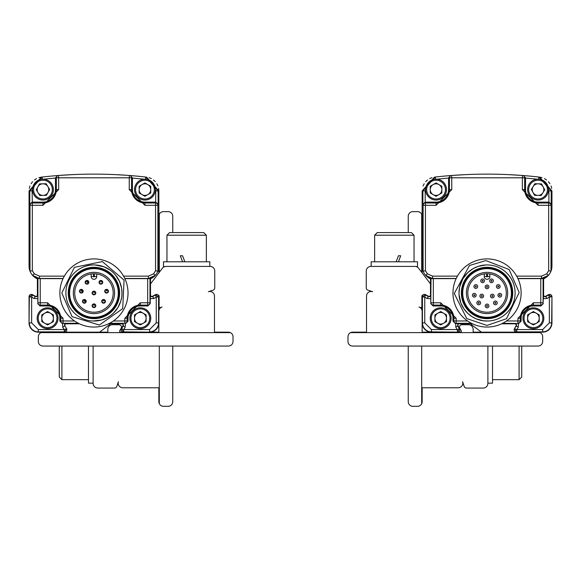 <?xml version="1.0" encoding="UTF-8"?>
<svg xmlns="http://www.w3.org/2000/svg" width="581" height="581" viewBox="0 0 581 581"><rect width="100%" height="100%" fill="white"/><g stroke="black" fill="none" stroke-linecap="round" stroke-linejoin="round"><path stroke-width="0.87" d="M40.939 332.623A4.633 4.633 0 0 0 38.324 336.791L38.324 341.425A4.633 4.633 0 0 0 42.958 346.065L228.384 346.065A4.633 4.633 0 0 0 233.017 341.425L233.017 336.791A4.633 4.633 0 0 0 230.403 332.623L40.939 332.623A4.633 4.633 0 0 1 42.958 332.158M150.501 283.971A4.633 4.633 0 0 1 150.791 283.543L162.368 268.262A4.633 4.633 0 0 1 166.064 266.425L210.119 266.425A4.633 4.633 0 0 1 214.752 271.058L214.752 287.929A2.317 2.317 0 0 1 213.162 290.13L208.39 291.706A4.633 4.633 0 0 1 214.476 296.107L214.476 332.158L228.384 332.158A4.633 4.633 0 0 1 230.403 332.623M158.061 294.952A1.387 1.387 0 0 1 159.121 296.303L159.121 306.674A0.93 0.93 0 0 0 160.341 307.56L162.034 307A4.633 4.633 0 0 0 158.845 311.401M146.1 332.158L149.578 332.158A9.274 9.274 0 0 0 158.845 322.883A9.274 9.274 0 0 1 149.578 332.158L158.845 332.158L158.845 296.695L158.845 332.158L120.557 332.158A0.93 0.93 0 0 1 119.744 330.778L121.189 328.185A2.317 2.317 0 0 0 119.163 324.735L112.489 324.735A4.633 4.633 0 0 0 107.855 329.376L107.855 332.158L64.513 332.158A2.317 2.317 0 0 0 66.539 328.715A2.317 2.317 0 0 1 64.513 332.158L38.324 332.158A9.274 9.274 0 0 1 29.05 322.883L29.05 296.695A2.317 2.317 0 0 1 32.492 294.669A2.317 2.317 0 0 0 29.05 296.695L29.05 322.883A9.274 9.274 0 0 0 38.324 332.158L41.796 332.158M209.843 266.425L209.843 261.791L163.486 261.791L163.486 266.425L164.888 266.577M182.557 261.791L180.313 255.763L182.557 255.763L184.852 261.791M166.958 235.211L169.587 232.582L203.735 232.582L206.364 235.211L166.958 235.211L166.958 261.791M150.501 278.502L155.309 275.365L148.235 278.633L150.501 278.502L150.203 303.645L147.886 305.962L140.304 305.962A12.281 12.281 0 0 0 128.023 318.25L127.159 318.25A13.145 13.145 0 0 1 140.304 305.105L147.668 305.105L147.668 302.788L140.304 302.788L124.842 318.25L124.842 320.973L127.159 320.973L127.159 318.25L124.842 318.25M40.227 278.633L37.91 278.473L37.91 302.788L40.227 302.788L40.227 278.633L63.046 278.633M124.85 278.633L147.668 278.633L147.668 302.788L149.985 302.788L149.985 278.473M63.053 318.25L60.736 318.25L60.736 320.973L63.053 320.973L63.053 318.25L47.591 302.788L40.227 302.788L40.227 305.105L47.591 305.105L47.591 302.788M109.511 323.29L124.842 323.29L124.842 320.973L113.375 320.973M74.521 320.973L63.053 320.973L63.053 323.29L78.384 323.29M148.235 278.633L147.668 278.633M39.661 278.633L32.587 275.365L33.749 276.52L37.91 278.473M66.183 323.813A1.387 1.387 0 0 0 64.963 325.876A1.387 1.387 0 0 1 66.183 323.813L79.437 323.813L66.183 323.813L63.053 323.29A2.317 2.317 -104 0 1 60.736 320.973L59.879 321.191L62.196 323.508M125.699 323.508L128.023 321.191L127.159 320.973A2.317 2.317 104 0 1 124.842 323.29L121.719 323.53A1.678 1.678 0 0 1 123.179 326.014L122.932 325.876A1.387 1.387 0 0 0 121.719 323.813L108.458 323.813L121.719 323.813A1.387 1.387 0 0 1 122.932 325.876L121.356 328.715A2.317 2.317 0 0 0 123.383 332.158A2.317 2.317 0 0 1 121.356 328.715L123.862 329.558L123.383 332.158L134.509 332.158M37.7 303.645L40.016 305.962L40.227 305.105A2.317 2.317 14 0 1 37.91 302.788L37.395 278.502M59.879 321.191L59.879 318.25A12.281 12.281 0 0 0 47.591 305.962L40.016 305.962M62.566 323.508L62.69 327.139L64.716 326.014A1.678 1.678 0 0 1 66.183 323.53M37.395 295.025A1.387 1.387 0 0 1 35.325 296.237A1.387 1.387 0 0 0 37.395 295.025L37.395 278.844A13.908 13.908 0 0 1 30.016 271.182L29.05 266.098L29.05 190.938L41.382 177.125L42.13 177.038A463.565 463.565 0 0 1 57.526 175.564L58.47 175.491L58.652 177.808L129.251 177.808L129.425 175.491L130.369 175.564A463.565 463.565 0 0 1 145.766 177.038L146.521 177.125L158.845 190.938L158.845 266.098L157.887 271.182A13.908 13.908 0 0 1 155.309 275.365L153.58 273.825L148.395 276.142L123.564 276.142M150.501 295.025A1.387 1.387 0 0 0 152.571 296.237A1.387 1.387 0 0 1 150.501 295.025L150.501 278.844A13.908 13.908 0 0 0 157.887 271.182L155.57 270.724L153.58 273.825M158.845 295.468L158.845 296.695L156.245 297.174L155.403 294.669A2.317 2.317 0 0 1 158.845 296.695A2.317 2.317 0 0 0 155.403 294.669L152.709 296.492A1.678 1.678 0 0 1 150.218 295.025M64.963 325.876L66.539 328.715M37.678 295.025A1.678 1.678 0 0 1 35.194 296.492L32.492 294.669L31.65 297.174L29.05 296.695M149.578 332.158L123.383 331.874L121.603 328.846L123.179 326.014L125.206 327.139L125.329 323.508M143.492 308.315A10.429 10.429 0 0 1 139.229 328.621A10.429 10.429 0 0 1 137.116 308.315M128.023 318.25L128.023 321.191M125.206 327.139L123.862 329.558L149.578 329.558L156.245 322.883L156.245 297.174L153.834 298.511L150.203 298.641M63.126 278.459L39.501 278.459L39.501 276.142L34.315 273.825L32.333 270.724L32.333 205.304L30.016 205.304L29.776 204.367L32.108 202.123L42.958 202.123A12.513 12.513 0 0 0 55.471 189.609L56.335 189.609A13.378 13.378 0 0 1 42.958 202.987L32.333 202.987L32.333 205.304L42.958 205.304L58.652 189.609L58.652 177.808L56.335 177.808L56.335 189.609L58.652 189.609M129.251 189.609L131.567 189.609L131.567 177.808L129.251 177.808L129.251 189.609L144.938 205.304L155.57 205.304L155.57 202.987L144.938 202.987L144.938 205.304M29.05 322.883L29.333 296.695L32.354 294.916L35.194 296.492L34.068 298.511L37.7 298.641M50.779 308.315A10.429 10.429 0 0 1 46.516 328.621A10.429 10.429 0 0 1 44.403 308.315M34.068 298.511L31.65 297.174L31.65 322.883L38.324 329.558L64.033 329.558L66.292 328.853L64.513 331.874L64.033 329.558L62.69 327.139M129.425 175.491A463.565 463.565 0 0 0 58.47 175.491L57.526 175.564L55.471 177.873L56.335 177.808A2.317 2.317 -94.4 0 1 58.47 175.491A463.565 463.565 0 0 1 129.425 175.491A2.317 2.317 94.4 0 1 131.567 177.808L132.424 177.873L130.369 175.564A463.565 463.565 0 0 1 145.766 177.038L158.119 190.858L158.119 204.367L157.887 205.304L155.57 205.304L155.57 270.724M29.05 190.938A13.908 13.908 0 0 0 29.05 190.989L29.05 266.098L29.05 190.938L29.776 190.858L42.13 177.038A463.565 463.565 0 0 1 57.526 175.564M129.875 318.25A10.429 10.429 0 0 1 145.519 309.215A10.429 10.429 0 0 1 145.519 327.285A10.429 10.429 0 0 1 129.875 318.25M34.315 273.825L32.587 275.365A13.908 13.908 0 0 1 30.016 271.182L32.333 270.724M37.162 318.25A10.429 10.429 0 0 1 52.806 309.215A10.429 10.429 0 0 1 52.806 327.285A10.429 10.429 0 0 1 37.162 318.25M132.424 177.873L132.424 189.609A12.513 12.513 0 0 0 144.938 202.123L155.795 202.123L158.119 204.367M151.096 181.192L153.072 183.08M158.845 266.098L158.845 190.989A13.908 13.908 0 0 0 158.845 190.938L155.802 190.858L154.524 185.521M52.806 186.167A10.429 10.429 0 0 0 43.655 179.202L43.459 179.195M55.471 189.609L55.471 177.873M29.776 204.367L29.776 190.858L32.093 190.858L33.204 185.92A10.429 10.429 0 0 0 32.529 189.609A10.429 10.429 0 0 1 48.172 180.575A10.429 10.429 0 0 1 48.172 198.644A10.429 10.429 0 0 1 32.529 189.609A10.429 10.429 0 0 0 52.965 192.536M130.921 318.25A9.39 9.39 0 0 1 144.996 310.116A9.39 9.39 0 0 1 144.996 326.377A9.39 9.39 0 0 1 130.921 318.25M38.208 318.25A9.39 9.39 0 0 1 52.283 310.116A9.39 9.39 0 0 1 52.283 326.377A9.39 9.39 0 0 1 38.208 318.25M154.815 186.247A10.429 10.429 0 0 1 146.644 199.9A10.429 10.429 0 0 1 134.509 189.609A10.429 10.429 0 0 1 141.757 179.682M134.509 189.609A10.429 10.429 0 0 1 150.159 180.575A10.429 10.429 0 0 1 150.159 198.644A10.429 10.429 0 0 1 134.509 189.609M140.304 311.554L134.509 314.902L134.509 321.591L140.304 324.939L146.1 321.591L146.1 314.902L140.304 311.554M47.591 311.554L41.796 314.902L41.796 321.591L47.591 324.939L53.387 321.591L53.387 314.902L47.591 311.554M135.555 189.609A9.39 9.39 0 0 1 149.637 181.483A9.39 9.39 0 0 1 149.637 197.736A9.39 9.39 0 0 1 135.555 189.609M33.567 189.609A9.39 9.39 0 0 1 47.649 181.483A9.39 9.39 0 0 1 47.649 197.736A9.39 9.39 0 0 1 33.567 189.609M144.938 182.921L139.149 186.261L139.149 192.957L144.938 196.298L150.733 192.957L150.733 186.261L144.938 182.921M49.646 189.435L46.153 183.734L39.464 183.901L36.269 189.784L39.762 195.492L46.451 195.318L49.646 189.435M137.406 323.268A5.795 5.795 0 0 1 137.406 313.232A5.795 5.795 0 0 1 146.1 318.25A5.795 5.795 0 0 1 137.406 323.268M44.693 323.268A5.795 5.795 0 0 1 44.693 313.232A5.795 5.795 0 0 1 53.387 318.25A5.795 5.795 0 0 1 44.693 323.268M142.047 194.628A5.795 5.795 0 0 1 142.047 184.591A5.795 5.795 0 0 1 150.733 189.609A5.795 5.795 0 0 1 142.047 194.628M37.867 186.842A5.795 5.795 0 0 1 47.896 186.581A5.795 5.795 0 0 1 43.103 195.405A5.795 5.795 0 0 1 37.867 186.842M59.879 292.984A34.068 34.068 0 0 1 110.986 263.476A34.068 34.068 0 0 1 110.986 322.491A34.068 34.068 0 0 1 59.879 292.984A34.068 34.068 0 0 1 110.986 263.476A34.068 34.068 0 0 1 110.986 322.491A34.068 34.068 0 0 1 59.879 292.984M95.059 264.958L104.05 266.817L110.441 270.288M113.585 272.954L115.619 275.169L119.504 281.415L121.574 288.118L121.995 292.969A28.048 28.048 0 0 1 93.948 321.032A28.048 28.048 0 0 1 65.9 292.984A28.048 28.048 0 0 1 93.948 264.936A28.048 28.048 0 0 1 121.995 292.984M121.603 297.683L120.761 301.227L117.943 307.516L113.411 313.181L110.528 315.606L107.253 317.676L101.457 320.008L92.967 321.017M68.253 292.984A25.695 25.695 0 0 1 106.795 270.731A25.695 25.695 0 0 1 106.795 315.236A25.695 25.695 0 0 1 68.253 292.984M118.982 292.984A25.034 25.034 0 0 1 81.434 314.662A25.034 25.034 0 0 1 81.434 271.305A25.034 25.034 0 0 1 118.982 292.984M69.611 292.984A24.337 24.337 0 0 1 106.12 271.908A24.337 24.337 0 0 1 106.12 314.06A24.337 24.337 0 0 1 69.611 292.984M114.58 292.984A20.625 20.625 0 0 0 83.635 275.118A20.625 20.625 0 0 0 83.635 310.85A20.625 20.625 0 0 0 114.58 292.984M93.483 276.527L93.483 273.753A19.238 19.238 0 0 0 74.717 293.296A19.238 19.238 0 0 0 94.1 312.222A19.238 19.238 0 0 0 113.186 292.984A19.238 19.238 0 0 0 93.483 273.753L91.166 273.949A19.238 19.238 0 0 0 77.774 303.398A19.238 19.238 0 0 0 110.129 303.398A19.238 19.238 0 0 0 96.729 273.949L94.412 273.753L94.412 276.527L93.948 276.992L93.483 276.527L91.166 276.527L91.166 273.949M94.412 276.527L96.729 276.527A2.782 2.782 0 0 1 93.948 279.308A2.782 2.782 0 0 1 91.166 276.527A2.782 2.782 0 0 0 93.948 279.308A2.782 2.782 0 0 0 96.729 276.527L96.729 273.949M94.093 291.132L95.8 293.013L93.919 294.836L92.096 292.955L93.861 291.132L94.071 292.751L94.086 291.662M93.28 291.255L93.28 291.255A1.852 1.852 0 0 0 92.314 293.855A1.852 1.852 0 0 0 95.023 294.494A1.852 1.852 0 0 0 94.224 291.146M103.716 299.498L105.422 301.372L103.541 303.202L101.719 301.321L103.483 299.491L103.687 301.118L103.709 300.028M102.902 299.614A1.852 1.852 0 0 0 101.936 302.222A1.852 1.852 0 0 0 104.638 302.861A1.852 1.852 0 0 0 104.522 299.752L103.832 299.513L104.522 299.752M101.036 280.441L102.743 282.322L100.862 284.145L99.039 282.264L100.803 280.441L101.014 282.061L101.029 280.972M100.222 280.565A1.852 1.852 0 0 0 99.257 283.165A1.852 1.852 0 0 0 101.965 283.804A1.852 1.852 0 0 0 101.842 280.703L101.152 280.456M81.471 289.36L83.177 291.234L81.296 293.064L79.474 291.183L81.238 289.36L81.442 290.979L81.463 289.89M80.657 289.476L80.657 289.476A1.852 1.852 0 0 0 79.691 292.083A1.852 1.852 0 0 0 82.393 292.722A1.852 1.852 0 0 0 82.277 289.614L81.587 289.374M83.657 299.614A1.852 1.852 0 0 0 82.691 302.222A1.852 1.852 0 0 0 85.4 302.861A1.852 1.852 0 0 0 84.601 299.513L84.565 299.505M86.337 280.565L86.337 280.565A1.852 1.852 0 0 0 85.371 283.165A1.852 1.852 0 0 0 88.08 283.804A1.852 1.852 0 0 0 87.956 280.703L87.266 280.456L87.956 280.703M106.715 289.36L108.429 291.234L106.548 293.064L104.718 291.183L106.483 289.36L106.693 290.979L106.708 289.89M105.902 289.476A1.852 1.852 0 0 0 104.936 292.083A1.852 1.852 0 0 0 107.645 292.722A1.852 1.852 0 0 0 106.846 289.374L106.81 289.367M94.093 303.885L95.8 305.759L93.919 307.581L92.096 305.7L93.861 303.878L94.071 305.504L94.086 304.408M93.28 304.001A1.852 1.852 0 0 0 92.314 306.608A1.852 1.852 0 0 0 95.023 307.247A1.852 1.852 0 0 0 94.899 304.139L94.209 303.892L94.899 304.139M101.13 280.456L101.842 280.703M81.565 289.367L82.277 289.614M84.47 299.498L86.184 301.372L84.303 303.202L82.473 301.321L84.238 299.491L84.448 301.118L84.463 300.028M87.15 280.441L88.857 282.322L86.976 284.145L85.153 282.264L86.918 280.441L87.128 282.061L87.143 280.972M41.382 177.125L38.898 177.641M36.552 178.599L34.424 179.957M32.58 181.686L31.076 183.712M29.958 186L29.282 188.411M158.845 190.938L158.613 188.418M157.93 185.978L156.819 183.712M155.316 181.686L153.471 179.957M151.329 178.585L149.005 177.641M59.509 175.418L71.579 174.678M116.316 174.678L126.564 175.28M127.667 175.36L128.394 175.418M159.31 346.065L159.31 403.708A4.633 4.633 0 0 0 163.486 406.322L168.12 406.322A4.633 4.633 0 0 0 172.753 401.689L172.753 346.065M172.753 232.582L172.753 216.263A4.633 4.633 0 0 0 168.12 211.629L163.486 211.629A4.633 4.633 0 0 0 159.31 214.244L159.31 272.293M159.31 307.233L159.31 309.382M158.845 272.91L158.845 216.263A4.633 4.633 0 0 1 159.31 214.244M159.31 403.708A4.633 4.633 0 0 1 158.845 401.689L158.845 387.781L122.794 387.781A4.633 4.633 0 0 1 118.393 381.695L116.817 386.467A2.317 2.317 0 0 1 114.617 388.057L97.753 388.057A4.633 4.633 0 0 1 93.113 383.424L93.113 346.065M122.163 332.158A1.387 1.387 0 0 1 121.64 331.366M99.598 332.158L110.23 324.104A4.633 4.633 0 0 1 110.666 323.813M88.479 346.065L88.479 383.148L93.113 383.148M61.906 346.065L61.906 379.669L88.479 379.669M59.277 346.065L59.277 377.047L61.906 379.669M32.093 190.858L32.333 202.987A2.317 2.317 -14 0 0 30.016 205.304L30.016 271.182A13.908 13.908 0 0 1 29.086 267.137M35.325 296.237L32.492 294.669M53.387 332.158L64.513 331.874L38.324 331.874A8.991 8.991 0 0 1 29.333 322.883L31.65 322.883M122.932 325.876L121.356 328.715M155.403 294.669L152.571 296.237M155.802 190.858L155.57 202.987A2.317 2.317 14 0 1 157.887 205.304L157.887 271.182A13.908 13.908 0 0 0 158.809 267.137M543.322 295.025A1.678 1.678 0 0 0 545.806 296.492L548.508 294.669L549.35 297.174L551.667 296.695L548.646 294.916L545.806 296.492L546.932 298.511L543.3 298.641L543.605 295.025A1.387 1.387 0 0 0 545.675 296.237A1.387 1.387 0 0 1 543.605 295.025L543.605 278.844A13.908 13.908 0 0 0 550.984 271.182L551.224 190.858L538.87 177.038A463.565 463.565 0 0 0 523.474 175.564L522.53 175.491L523.474 175.564L525.529 177.873L524.665 177.808L524.665 189.609A13.378 13.378 0 0 0 538.042 202.987L548.667 202.987L548.667 205.304L550.984 205.304A2.317 2.317 -166 0 0 548.667 202.987L548.892 202.123L538.042 202.123A12.513 12.513 0 0 1 525.529 189.609L525.529 177.873M521.491 175.418L509.421 174.678M464.684 174.678L452.606 175.418M423.07 185.978L424.181 183.712M425.684 181.686L427.529 179.957M429.671 178.585L431.995 177.641M551.914 267.137A13.908 13.908 0 0 1 550.984 271.182L551.95 266.098L551.95 190.989A13.908 13.908 0 0 0 551.95 190.938L551.95 266.098L551.95 190.938L539.618 177.125L538.87 177.038A463.565 463.565 0 0 1 539.473 177.111M539.618 177.125L542.102 177.641M544.448 178.599L546.576 179.957M548.42 181.686L549.924 183.712M551.042 186L551.718 188.411M521.723 346.065L521.723 377.047L519.094 379.669L492.521 379.669M519.094 346.065L519.094 379.669M492.521 346.065L492.521 383.148L487.887 383.148M408.247 346.065L408.247 401.689A4.633 4.633 0 0 0 412.88 406.322L417.514 406.322A4.633 4.633 0 0 0 422.155 401.689L422.155 387.781L458.206 387.781A4.633 4.633 0 0 0 462.607 381.695L464.183 386.467A2.317 2.317 0 0 0 466.383 388.057L483.247 388.057A4.633 4.633 0 0 0 487.887 383.424L487.887 346.065M481.402 332.158L470.77 324.104A4.633 4.633 0 0 0 470.334 323.813M458.837 332.158A1.387 1.387 0 0 0 459.36 331.366M434.9 332.158L422.155 332.158L422.155 295.468M422.155 272.91L422.155 216.263A4.633 4.633 0 0 0 417.514 211.629L412.88 211.629A4.633 4.633 0 0 0 408.247 216.263L408.247 232.582M421.69 214.244L421.69 272.293M421.69 307.233L421.69 309.382M421.69 346.065L421.69 403.708M514.461 328.715L516.037 325.876A1.387 1.387 0 0 0 514.817 323.813L501.563 323.813L514.817 323.813A1.387 1.387 0 0 1 516.037 325.876L514.461 328.715A2.317 2.317 0 0 0 516.487 332.158A2.317 2.317 0 0 1 514.461 328.715L516.284 326.014A1.678 1.678 0 0 0 514.817 323.53L518.434 323.508L518.31 327.139L516.037 325.876M458.068 325.876A1.387 1.387 0 0 1 459.28 323.813L472.542 323.813L459.28 323.813A1.387 1.387 0 0 0 458.068 325.876L459.644 328.715A2.317 2.317 0 0 1 457.617 332.158A2.317 2.317 0 0 0 459.644 328.715L457.138 329.558L457.617 331.874L459.397 328.846L457.821 326.014L455.794 327.139L455.671 323.508L459.28 323.53A1.678 1.678 0 0 0 457.821 326.014L459.644 328.715M455.794 327.139L457.138 329.558L431.422 329.558L424.755 322.883L424.755 297.174L427.166 298.511L428.291 296.492L425.459 294.916L422.438 296.695L424.755 297.174L425.597 294.669A2.317 2.317 0 0 0 422.155 296.695A2.317 2.317 0 0 1 425.597 294.669L428.429 296.237A1.387 1.387 0 0 0 430.499 295.025L430.499 278.844A13.908 13.908 0 0 1 425.691 275.365L432.765 278.633L430.499 278.502L430.499 295.025A1.387 1.387 0 0 1 428.429 296.237L428.291 296.492A1.678 1.678 0 0 0 430.782 295.025L430.797 303.645L433.114 305.962L440.696 305.962A12.281 12.281 0 0 1 452.977 318.25L452.977 321.191L453.841 320.973L453.841 318.25A13.145 13.145 0 0 0 440.696 305.105L440.696 305.962M527.613 332.158L542.676 332.158A9.274 9.274 0 0 0 551.95 322.883L551.95 296.695A2.317 2.317 0 0 0 548.508 294.669A2.317 2.317 0 0 1 551.95 296.695L551.95 322.883A9.274 9.274 0 0 1 542.676 332.158L539.204 332.158M424.755 322.883L422.438 322.883L422.438 296.695L422.155 322.883A9.274 9.274 0 0 0 431.422 332.158A9.274 9.274 0 0 1 422.155 322.883L422.155 332.158L446.491 332.158M422.155 266.098L422.155 190.989A13.908 13.908 0 0 1 422.155 190.938L422.155 266.098L423.113 271.182A13.908 13.908 0 0 1 422.191 267.137M414.042 235.211L374.636 235.211L377.265 232.582L411.413 232.582L414.042 235.211L414.042 261.791M398.443 261.791L400.687 255.763L398.443 255.763L396.148 261.791M546.932 298.511L549.35 297.174L549.35 322.883L542.676 329.558L516.967 329.558L516.487 332.158L473.145 332.158L473.145 329.376A4.633 4.633 0 0 0 468.511 324.735L461.837 324.735A2.317 2.317 0 0 0 459.811 328.185L461.256 330.778A0.93 0.93 0 0 1 460.442 332.158L431.422 331.874L431.422 329.558M371.157 266.425L371.157 261.791L417.514 261.791L417.514 266.425L416.112 266.577M422.155 311.401A4.633 4.633 0 0 0 418.966 307L420.659 307.56A0.93 0.93 0 0 0 421.879 306.674L421.879 296.303A1.387 1.387 0 0 1 422.939 294.952M430.499 283.971A4.633 4.633 0 0 0 430.209 283.543L418.632 268.262A4.633 4.633 0 0 0 414.936 266.425L370.881 266.425A4.633 4.633 0 0 0 366.248 271.058L366.248 287.929A2.317 2.317 0 0 0 367.838 290.13L372.61 291.706A4.633 4.633 0 0 0 366.524 296.107L366.524 332.158L352.616 332.158A4.633 4.633 0 0 0 347.983 336.791L347.983 341.425A4.633 4.633 0 0 0 352.616 346.065L538.042 346.065A4.633 4.633 0 0 0 542.676 341.425L542.676 336.791A4.633 4.633 0 0 0 538.042 332.158M350.597 332.623L540.061 332.623M488.294 273.789L487.517 273.753A19.238 19.238 0 0 1 503.633 302.737A19.238 19.238 0 0 1 470.465 302.737A19.238 19.238 0 0 1 487.517 273.753L487.517 276.527L487.052 276.992L486.587 276.527L484.271 276.527A2.782 2.782 0 0 0 487.052 279.308A2.782 2.782 0 0 0 489.834 276.527A2.782 2.782 0 0 1 487.052 279.308A2.782 2.782 0 0 1 484.271 276.527L484.271 273.949M489.834 273.949L489.834 276.527L489.834 273.949M493.523 302.904A1.852 1.852 0 0 0 496.305 304.509A1.852 1.852 0 0 0 496.305 301.299A1.852 1.852 0 0 0 493.523 302.904A1.852 1.852 0 0 1 496.799 301.713A1.852 1.852 0 0 1 496.014 304.647A1.852 1.852 0 0 1 493.523 302.904A1.852 1.852 0 0 1 496.799 301.713A1.852 1.852 0 0 1 496.014 304.647A1.852 1.852 0 0 1 493.523 302.904M488.737 273.818L489.151 273.862M507.678 292.984A20.625 20.625 0 0 1 487.219 313.609A20.625 20.625 0 0 1 466.427 293.318A20.625 20.625 0 0 1 486.551 272.358A20.625 20.625 0 0 1 507.678 292.984M462.716 292.984A24.337 24.337 0 0 0 499.217 314.06A24.337 24.337 0 0 0 499.217 271.908A24.337 24.337 0 0 0 462.716 292.984M512.086 292.984A25.034 25.034 0 0 0 474.532 271.305A25.034 25.034 0 0 0 474.532 314.662A25.034 25.034 0 0 0 512.086 292.984M461.358 292.984A25.695 25.695 0 0 0 499.9 315.236A25.695 25.695 0 0 0 499.9 270.731A25.695 25.695 0 0 0 461.358 292.984M459.005 292.984A28.048 28.048 0 0 0 501.076 317.277A28.048 28.048 0 0 0 501.076 268.691A28.048 28.048 0 0 0 459.005 292.984L459.629 287.072L462.868 278.764L467.727 272.649L473.108 268.647L478.221 266.359L485.941 264.958M459.041 294.494L460.864 303.035L463.928 308.867L467.799 313.384L471.99 316.645L476.13 318.816L483.269 320.777L488.004 321.017M505.942 313.718L507.54 312.142M508.963 275.474L507.467 273.753M521.121 292.984A34.068 34.068 0 0 0 470.014 263.476A34.068 34.068 0 0 0 470.014 322.491A34.068 34.068 0 0 0 521.121 292.984M488.904 305.933A1.852 1.852 0 0 1 487.052 307.792A1.852 1.852 0 0 1 485.193 305.933A1.852 1.852 0 0 1 487.052 304.081A1.852 1.852 0 0 1 488.904 305.933A1.852 1.852 0 0 1 487.052 307.792A1.852 1.852 0 0 1 485.193 305.933A1.852 1.852 0 0 1 487.052 304.081A1.852 1.852 0 0 1 488.904 305.933M480.146 304.095A1.852 1.852 0 0 1 476.87 302.904A1.852 1.852 0 0 1 479.361 301.161A1.852 1.852 0 0 1 480.146 304.095A1.852 1.852 0 0 1 476.87 302.904A1.852 1.852 0 0 1 479.361 301.161A1.852 1.852 0 0 1 480.146 304.095M474.619 297.058A1.852 1.852 0 0 1 472.44 295.235A1.852 1.852 0 0 1 474.19 293.383A1.852 1.852 0 0 1 476.137 295.017A1.852 1.852 0 0 1 474.619 297.058A1.852 1.852 0 0 1 472.44 295.235A1.852 1.852 0 0 1 474.19 293.383A1.852 1.852 0 0 1 476.137 295.017A1.852 1.852 0 0 1 474.619 297.058M474.909 288.118A1.852 1.852 0 0 1 476.159 284.683A1.852 1.852 0 0 1 477.575 287.145A1.852 1.852 0 0 1 473.98 286.506A1.852 1.852 0 0 1 476.159 284.683A1.852 1.852 0 0 1 477.575 287.145A1.852 1.852 0 0 1 474.909 288.118M480.879 281.451A1.852 1.852 0 0 1 483.356 279.112A1.852 1.852 0 0 1 483.893 282.163A1.852 1.852 0 0 1 480.77 280.812A1.852 1.852 0 0 1 483.356 279.112A1.852 1.852 0 0 1 483.893 282.163A1.852 1.852 0 0 1 480.879 281.451M489.739 280.18A1.852 1.852 0 0 1 492.753 279.461A1.852 1.852 0 0 1 492.216 282.519A1.852 1.852 0 0 1 489.739 280.18A1.852 1.852 0 0 1 492.753 279.461A1.852 1.852 0 0 1 492.216 282.519A1.852 1.852 0 0 1 489.739 280.18M497.343 284.901A1.852 1.852 0 0 1 500.009 285.874A1.852 1.852 0 0 1 498.592 288.336A1.852 1.852 0 0 1 497.343 284.901A1.852 1.852 0 0 1 500.009 285.874A1.852 1.852 0 0 1 498.592 288.336A1.852 1.852 0 0 1 497.343 284.901M500.125 293.405A1.852 1.852 0 0 1 501.65 295.446A1.852 1.852 0 0 1 499.696 297.087A1.852 1.852 0 0 1 497.953 295.235A1.852 1.852 0 0 1 500.125 293.405A1.852 1.852 0 0 1 501.65 295.446A1.852 1.852 0 0 1 499.696 297.087A1.852 1.852 0 0 1 497.953 295.235A1.852 1.852 0 0 1 500.125 293.405M488.904 286.876A1.852 1.852 0 0 1 487.052 288.728A1.852 1.852 0 0 1 485.193 286.876A1.852 1.852 0 0 1 487.052 285.017A1.852 1.852 0 0 1 488.904 286.876A1.852 1.852 0 0 1 487.052 288.728A1.852 1.852 0 0 1 485.193 286.876A1.852 1.852 0 0 1 487.052 285.017A1.852 1.852 0 0 1 488.904 286.876M491.417 297.646A1.852 1.852 0 0 1 492.666 294.211A1.852 1.852 0 0 1 494.082 296.673A1.852 1.852 0 0 1 490.487 296.041A1.852 1.852 0 0 1 492.666 294.211A1.852 1.852 0 0 1 494.082 296.673A1.852 1.852 0 0 1 491.417 297.646M480.836 294.436A1.852 1.852 0 0 1 483.501 295.402A1.852 1.852 0 0 1 482.085 297.864A1.852 1.852 0 0 1 480.836 294.436A1.852 1.852 0 0 1 483.501 295.402A1.852 1.852 0 0 1 482.085 297.864A1.852 1.852 0 0 1 480.836 294.436M542.988 192.638A5.795 5.795 0 0 0 538.195 183.814A5.795 5.795 0 0 0 532.951 192.376A5.795 5.795 0 0 0 542.988 192.638M433.165 194.628A5.795 5.795 0 0 0 441.85 189.609A5.795 5.795 0 0 0 433.165 184.591A5.795 5.795 0 0 0 433.165 194.628M530.511 323.268A5.795 5.795 0 0 0 539.204 318.25A5.795 5.795 0 0 0 530.511 313.232A5.795 5.795 0 0 0 530.511 323.268M437.798 323.268A5.795 5.795 0 0 0 446.491 318.25A5.795 5.795 0 0 0 437.798 313.232A5.795 5.795 0 0 0 437.798 323.268M541.536 183.901L544.731 189.784L541.238 195.492L534.549 195.318L531.354 189.435L534.847 183.734L541.536 183.901M441.85 192.957L436.062 196.298L430.267 192.957L430.267 186.261L436.062 182.921L441.85 186.261L441.85 192.957M547.433 189.609A9.39 9.39 0 0 0 533.351 181.483A9.39 9.39 0 0 0 533.351 197.736A9.39 9.39 0 0 0 547.433 189.609M445.445 189.609A9.39 9.39 0 0 0 431.363 181.483A9.39 9.39 0 0 0 431.363 197.736A9.39 9.39 0 0 0 445.445 189.609M539.204 321.591L533.409 324.939L527.613 321.591L527.613 314.902L533.409 311.554L539.204 314.902L539.204 321.591M446.491 321.591L440.696 324.939L434.9 321.591L434.9 314.902L440.696 311.554L446.491 314.902L446.491 321.591M528.035 192.536A10.429 10.429 0 0 0 548.471 189.609A10.429 10.429 0 0 0 532.828 180.575A10.429 10.429 0 0 0 532.828 198.644A10.429 10.429 0 0 0 547.796 185.92L548.907 190.858L548.892 202.123L551.224 204.367M426.185 186.247A10.429 10.429 0 0 0 434.356 199.9A10.429 10.429 0 0 0 446.491 189.609A10.429 10.429 0 0 0 430.841 180.575A10.429 10.429 0 0 0 430.841 198.644A10.429 10.429 0 0 0 446.491 189.609A10.429 10.429 0 0 0 439.243 179.682M542.792 318.25A9.39 9.39 0 0 0 528.717 310.116A9.39 9.39 0 0 0 528.717 326.377A9.39 9.39 0 0 0 542.792 318.25M450.079 318.25A9.39 9.39 0 0 0 436.004 310.116A9.39 9.39 0 0 0 436.004 326.377A9.39 9.39 0 0 0 450.079 318.25M528.194 186.167A10.429 10.429 0 0 1 537.345 179.202L537.44 179.195M432.642 179.754L426.178 186.24L425.198 190.858L425.205 202.123L422.881 204.367L423.113 205.304L425.43 205.304L425.43 202.987L436.062 202.987L436.062 202.123L425.205 202.123L425.43 202.987A2.317 2.317 166 0 0 423.113 205.304L423.113 271.182L425.43 270.724L427.42 273.825L432.605 276.142L457.436 276.142M448.576 189.609L449.433 189.609L449.433 177.808L448.576 177.873L448.576 189.609A12.513 12.513 0 0 1 436.062 202.123M448.576 178.062L436.752 179.202M530.221 308.315A10.429 10.429 0 0 0 534.484 328.621A10.429 10.429 0 0 0 543.838 318.25A10.429 10.429 0 0 0 528.194 309.215A10.429 10.429 0 0 0 528.194 327.285A10.429 10.429 0 0 0 543.838 318.25A10.429 10.429 0 0 0 536.597 308.315M538.042 202.123L538.042 205.304L522.348 189.609L522.348 177.808L524.665 177.808A2.317 2.317 -85.6 0 0 522.53 175.491L522.348 177.808L451.749 177.808L451.575 175.491L450.631 175.564L448.576 177.873M522.53 175.491A463.565 463.565 0 0 0 451.575 175.491A2.317 2.317 85.6 0 0 449.433 177.808L451.749 177.808L451.749 189.609L436.062 205.304L425.43 205.304L425.43 270.724M437.508 308.315A10.429 10.429 0 0 0 441.771 328.621A10.429 10.429 0 0 0 451.125 318.25A10.429 10.429 0 0 0 435.481 309.215A10.429 10.429 0 0 0 435.481 327.285A10.429 10.429 0 0 0 451.125 318.25A10.429 10.429 0 0 0 443.884 308.315M450.631 175.564A463.565 463.565 0 0 0 435.234 177.038L422.881 190.858L425.198 190.858M518.31 327.139L516.967 329.558L514.708 328.853L516.487 331.874L542.676 331.874A8.991 8.991 0 0 0 551.667 322.883L551.95 296.695M545.675 296.237L548.508 294.669M550.984 271.182L548.667 270.724L548.667 205.304L538.042 205.304M517.874 278.459L541.499 278.459L548.413 275.365L547.251 276.52L543.09 278.473L543.09 302.788L540.773 302.788L540.773 278.633L541.499 278.459L541.499 276.142L546.685 273.825L548.667 270.724M423.113 271.182A13.908 13.908 0 0 0 425.691 275.365L427.42 273.825M425.597 294.669L428.429 296.237M422.881 204.367L422.881 190.858L422.155 190.938L434.479 177.125L435.234 177.038L435.496 179.34M533.409 305.962L540.984 305.962L540.773 305.105L533.409 305.105A13.145 13.145 0 0 0 520.264 318.25L521.121 318.25A12.281 12.281 0 0 1 533.409 305.962L533.409 302.788L540.773 302.788L540.773 305.105A2.317 2.317 166 0 0 543.09 302.788L543.3 298.641M506.479 320.973L517.947 320.973L517.947 323.29A2.317 2.317 -76 0 0 520.264 320.973L517.947 320.973L517.947 318.25L520.264 318.25L520.264 320.973L521.121 321.191L521.121 318.25M543.3 303.645L540.984 305.962M521.121 321.191L518.804 323.508L502.616 323.29M518.434 323.508L518.804 323.508M430.499 278.502L425.691 275.365M471.489 323.29L456.158 323.29L456.158 320.973L453.841 320.973A2.317 2.317 76 0 0 456.158 323.29L455.671 323.508M455.301 323.508L452.977 321.191M543.605 295.025L543.605 278.502M541.339 278.633L543.09 278.473M456.15 278.633L433.332 278.633L433.332 302.788L431.015 302.788A2.317 2.317 14 0 0 433.332 305.105L433.332 302.788L440.696 302.788L456.158 318.25L456.158 320.973L467.625 320.973M517.947 318.25L533.409 302.788M540.773 278.633L517.954 278.633M432.765 278.633L433.332 278.633M140.304 305.962L140.304 302.788M124.77 278.459L148.395 278.459L148.395 276.142M47.591 305.962L47.591 305.105A13.145 13.145 0 0 1 60.736 318.25L59.879 318.25M150.203 303.645L149.985 302.788A2.317 2.317 166 0 1 147.668 305.105L147.886 305.962M64.331 276.142L39.501 276.142M153.834 298.511L152.709 296.492L155.541 294.916L158.562 296.695L158.562 322.883A8.991 8.991 0 0 1 149.578 331.874L149.578 329.558M38.324 332.158L38.324 329.558M158.845 322.883L156.245 322.883M42.958 202.123L42.958 205.304M144.938 202.123L144.938 202.987A13.378 13.378 0 0 1 131.567 189.609L132.424 189.609M145.766 177.038L145.504 179.34M132.424 178.062L144.248 179.202M42.13 177.038L42.377 179.231M43.655 179.202L55.471 178.062M83.177 291.234L81.325 291.212M86.184 301.372L84.325 301.343M88.857 282.322L87.005 282.293M487.517 276.527L489.834 276.527M486.587 276.527L486.587 273.753M487.517 305.933A0.465 0.465 0 0 0 486.82 305.533A0.465 0.465 0 0 0 486.82 306.34A0.465 0.465 0 0 0 487.517 305.933M479.078 303.202A0.465 0.465 0 0 0 478.809 302.447A0.465 0.465 0 0 0 478.286 303.064A0.465 0.465 0 0 0 479.078 303.202M474.379 295.693A0.465 0.465 0 0 0 474.648 294.937A0.465 0.465 0 0 0 473.864 295.075A0.465 0.465 0 0 0 474.379 295.693M475.599 286.912A0.465 0.465 0 0 0 476.297 286.506A0.465 0.465 0 0 0 475.599 286.106A0.465 0.465 0 0 0 475.599 286.912M482.186 280.972A0.465 0.465 0 0 0 482.978 281.11A0.465 0.465 0 0 0 482.702 280.354A0.465 0.465 0 0 0 482.186 280.972M491.047 280.652A0.465 0.465 0 0 0 491.562 281.269A0.465 0.465 0 0 0 491.838 280.514A0.465 0.465 0 0 0 491.047 280.652M498.033 286.106A0.465 0.465 0 0 0 498.033 286.912A0.465 0.465 0 0 0 498.73 286.506A0.465 0.465 0 0 0 498.033 286.106M499.885 294.778A0.465 0.465 0 0 0 499.369 295.395A0.465 0.465 0 0 0 500.161 295.533A0.465 0.465 0 0 0 499.885 294.778M495.731 302.607A0.465 0.465 0 0 0 494.939 302.745A0.465 0.465 0 0 0 495.455 303.362A0.465 0.465 0 0 0 495.731 302.607M487.517 286.876A0.465 0.465 0 0 0 486.82 286.469A0.465 0.465 0 0 0 486.82 287.275A0.465 0.465 0 0 0 487.517 286.876M492.107 296.441A0.465 0.465 0 0 0 492.804 296.041A0.465 0.465 0 0 0 492.107 295.635A0.465 0.465 0 0 0 492.107 296.441M481.526 295.635A0.465 0.465 0 0 0 481.526 296.441A0.465 0.465 0 0 0 482.223 296.041A0.465 0.465 0 0 0 481.526 295.635M537.345 179.202L525.529 178.062M436.062 205.304L436.062 202.987A13.378 13.378 0 0 0 449.433 189.609L451.749 189.609M522.348 189.609L525.529 189.609M551.95 190.938L548.907 190.858M538.87 177.038L538.623 179.231M549.35 322.883L551.95 322.883M542.676 329.558L542.676 332.158M546.685 273.825L548.413 275.365M422.155 322.883L422.438 322.883A8.991 8.991 0 0 0 431.422 331.874L431.422 332.158M516.669 276.142L541.499 276.142M456.23 278.459L432.605 278.459L432.605 276.142M440.696 302.788L440.696 305.105L433.332 305.105L433.114 305.962M430.797 303.645L431.015 278.473M427.166 298.511L430.797 298.641M452.977 318.25L456.158 318.25M206.364 235.211L206.364 261.791M61.826 292.984L74.39 267.347L102.35 261.566L124.058 280.115L122.7 308.634L99.336 325.048L72.051 316.645L61.826 292.984M374.636 235.211L374.636 261.791M485.818 260.557L469.448 265.532L454.284 293.499L466.754 318.562L486.98 325.44L506.516 318.708L519.174 292.49L509.138 269.526L485.818 260.557"/></g></svg>
